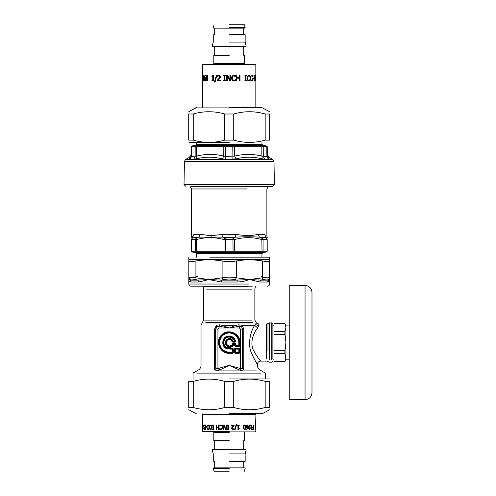 <?xml version="1.0" encoding="UTF-8"?>
<svg xmlns="http://www.w3.org/2000/svg" width="496" height="496" viewBox="0 0 496 496"><rect width="100%" height="100%" fill="white"/><g stroke="black" fill="none" stroke-linecap="round" stroke-linejoin="round"><path stroke-width="0.74" d="M184.419 161.374L184.016 184.568L274.4 184.568L273.997 161.374L184.419 161.374L185.51 159.52L189.497 157.22L191.134 154.411M189.373 158.894L191.115 156.085L189.373 158.894C189.534 156.668 189.534 156.668 189.373 158.894L190.049 159.247L196.18 158.894C205.003 156.668 213.745 156.668 222.4 158.894L225.482 159.247L236.009 158.894C244.677 156.668 253.419 156.668 262.235 158.894L261.869 156.085L263.295 156.438L263.227 146.729L191.202 146.661L191.115 156.085L191.537 156.438L191.115 156.085L191.537 156.438L191.611 146.729M263.227 146.729L267.214 146.661L267.294 156.085L266.879 156.438L267.294 156.085L269.043 158.894C268.882 156.668 268.882 156.668 269.043 158.894L267.294 156.085M222.4 158.894L223.777 156.085L225.624 156.438L234.633 156.085L234.596 146.661M190.049 159.247L191.537 156.438L196.546 156.085L196.59 146.661M262.235 158.894L264.641 159.247L269.043 158.894M197.712 158.54L196.18 158.894L196.546 156.085C205.635 153.865 214.712 153.865 223.777 156.085L223.82 146.661M236.009 158.894L234.633 156.085C243.703 153.859 252.78 153.859 261.869 156.085L261.826 146.661M274.4 184.568L272.552 186.415L191.165 186.415M267.201 251.267L267.201 239.618C267.201 237.007 267.201 237.007 267.201 239.618L267.201 251.267M266.904 251.218L191.208 251.267L191.208 239.618L196.385 239.618C205.598 237.007 214.818 237.007 224.031 239.618L234.379 239.618C243.598 237.007 252.811 237.007 262.031 239.618L266.904 239.673L266.017 237.727L267.201 239.618L266.042 237.15C267.431 236.66 267.431 236.66 266.042 237.15L259.501 237.15L261.82 237.727L262.031 251.267L256.506 251.621M191.208 239.618C191.208 237.007 191.208 237.007 191.208 239.618L192.504 237.782L191.512 239.673L191.512 251.218M261.82 237.727L263.066 239.673L263.066 251.218M266.042 237.15L264.511 234.31C267.697 235.848 267.697 235.848 264.511 234.31L258.242 234.31C252.247 235.848 244.658 235.848 235.476 234.31L222.94 234.31L222.667 237.15L225.469 237.782L233.405 237.727L234.379 239.618L234.379 251.267M225.01 237.727L224.031 239.618L224.031 251.267M192.504 237.782L196.59 237.727L196.385 251.267M222.94 234.31L211.147 235.767L200.173 234.31L193.905 234.31C190.712 235.848 190.712 235.848 193.905 234.31L192.398 237.727M233.405 237.727L235.749 237.15L192.374 237.15C190.985 236.66 190.985 236.66 192.374 237.15L193.905 234.31M258.242 234.31L259.501 237.15C252.278 236.66 244.361 236.66 235.749 237.15L235.476 234.31M196.59 237.727L198.908 237.15L200.173 234.31M229.208 413.906L261.894 413.906L229.208 413.906M265.174 381.362L269.7 381.362C269.7 378.349 269.7 378.349 269.7 381.362L269.7 407.495C269.7 410.508 269.7 410.508 269.7 407.495L265.174 407.495L265.174 381.362C254.69 378.349 244.212 378.349 233.734 381.362L224.682 381.362C214.204 378.349 203.72 378.349 193.242 381.362L188.716 381.362C188.716 378.349 188.716 378.349 188.716 381.362L188.716 407.495L193.242 407.495C203.72 410.508 214.204 410.508 224.682 407.495L233.734 407.495C244.212 410.508 254.69 410.508 265.174 407.495M188.716 407.495C188.716 410.508 188.716 410.508 188.716 407.495M229.208 378.956L269.421 378.956L229.208 378.956M193.242 381.362L193.242 407.495M224.682 407.495L224.682 381.362M233.734 381.362L233.734 407.495M229.208 107.589L261.894 107.589L229.208 107.589M193.242 140.132L188.716 140.132C188.716 143.139 188.716 143.139 188.716 140.132L188.716 113.993C188.716 110.986 188.716 110.986 188.716 113.993L193.242 113.993L193.242 140.132C203.72 143.139 214.204 143.139 224.682 140.132L233.734 140.132C244.212 143.139 254.69 143.139 265.174 140.132L269.7 140.132C269.7 143.139 269.7 143.139 269.7 140.132L269.7 113.993L265.174 113.993C254.69 110.986 244.212 110.986 233.734 113.993L224.682 113.993C214.204 110.986 203.72 110.986 193.242 113.993M269.7 113.993C269.7 110.986 269.7 110.986 269.7 113.993M229.208 142.538L188.995 142.538L229.208 142.538M265.174 140.132L265.174 113.993M233.734 113.993L233.734 140.132M224.682 140.132L224.682 113.993M262.508 276.39L261.094 276.39M197.321 276.39L195.908 276.39M194.661 277.586L188.809 277.822C188.988 276.929 191.357 276.929 195.908 277.822L196.143 279.719L197.929 280.122L209.008 279.49L221.235 280.122L223.045 279.719L222.109 277.822L222.109 260.933C226.839 261.938 231.57 261.938 236.307 260.933L236.307 277.828L235.371 279.719L237.175 280.122L249.407 279.49L260.487 280.122L262.272 279.719L262.508 277.828C267.059 276.929 269.421 276.929 269.607 277.822L268.175 277.165M209.789 279.484L222.109 277.828C226.839 276.929 231.576 276.929 236.307 277.822L249.407 279.49C245.78 281.021 241.633 281.858 236.97 282.013L221.445 282.013L209.758 279.775M262.508 260.933C267.053 261.938 269.421 261.938 269.607 260.933L269.607 277.828L268.435 279.719L268.454 280.122L269.607 279.49C269.644 281.021 268.919 281.858 267.425 282.013L259.662 282.013L249.407 279.49L262.508 277.828L262.508 260.933L249.407 259.352L188.809 259.352L188.809 260.933C188.995 261.938 191.357 261.938 195.908 260.933L195.908 277.828L209.008 279.49L198.753 282.013L190.991 282.013C189.497 281.858 188.765 281.021 188.809 279.49L188.809 257.17M236.307 260.933L249.407 259.352L269.607 259.352L269.607 260.933L269.607 257.17L209.839 257.17M222.109 260.933L209.008 259.352L195.908 260.933M189.974 279.719L188.809 277.828L188.809 279.49L189.962 280.122L189.974 279.719C190.173 278.82 192.225 278.82 196.143 279.719M269.607 277.828L269.607 284.028C269.471 285.349 268.745 286.074 267.425 286.211M267.425 282.013L268.454 280.122L260.487 280.122L259.662 282.013M236.97 282.013L237.175 280.122L221.235 280.122L221.445 282.013M198.753 282.013L197.929 280.122L189.962 280.122L190.991 282.013M189.962 280.122L188.809 279.49L188.809 284.028C188.945 285.343 189.677 286.074 190.991 286.211L247.529 286.211M269.526 280.29L269.607 279.49M305.052 399.683C309.262 399.268 311.575 396.955 311.984 392.751L311.984 292.355C311.544 288.176 309.231 285.863 305.052 285.423L305.052 399.683L289.242 399.683L289.242 285.423L289.242 399.683M289.242 359.191L285.919 359.191L284.878 353.512L273.99 353.512L273.99 361.615L284.878 361.615L285.919 357.56C285.919 360.629 285.919 360.629 285.919 357.56L285.919 342.55L284.878 334.44L273.99 334.44L273.99 350.66L284.878 350.66L285.919 342.55L285.919 325.909L289.242 325.909M269.409 359.798L269.409 322.896L271.789 322.896L272.881 323.987L272.881 358.844M271.789 322.896L271.789 359.798M252.204 286.781C256.444 286.781 256.444 286.781 252.204 286.781L203 286.781L252.204 286.781M197.489 373.128L260.921 373.128C266.767 373.128 266.767 373.128 260.921 373.128M228.272 345.365L228.172 345.656C222.096 343.325 229.983 335.439 232.314 341.515L234.881 341.837L235.333 341.279L234.899 340.907L234.453 341.496L234.453 341.037L232.984 341.037C229.927 333.982 220.639 343.275 227.689 346.332L227.689 347.795C222.016 346.493 222.871 337.342 228.693 337.113C231.539 337.063 233.461 338.371 234.453 341.037L234.899 340.907C233.821 338.018 231.737 336.598 228.65 336.654C222.338 336.896 221.402 346.822 227.565 348.242L227.931 348.682L228.489 348.229L228.489 346.096L228.172 345.656L227.862 345.898L228.154 346.332L228.799 346.096L228.272 345.365C222.766 343.251 229.908 336.108 232.016 341.614L232.984 341.037L232.984 341.496L232.556 341.211C229.846 334.955 221.613 343.189 227.862 345.898L228.489 348.229L228.799 346.096M227.869 348.979L227.931 348.682C220.974 347.615 221.743 336.412 228.78 336.307C232.184 336.356 234.366 338.012 235.333 341.279L235.637 341.211C234.62 337.788 232.326 336.052 228.761 335.997C221.371 336.108 220.571 347.863 227.869 348.979L228.799 348.229M234.881 342.141L234.453 341.496L232.984 341.496L232.754 342.141L234.881 342.141L235.637 341.211M228.154 347.795L227.565 348.242L228.154 347.795M233.281 345.848L232.171 345.514L232.506 346.158L232.816 345.848L232.816 344.069L233.281 343.604L234.67 343.604L235.129 344.069L235.129 345.848L235.774 345.514L235.774 343.734L235.005 342.959L232.94 342.959L232.171 343.734L232.171 345.514L230.386 345.514L229.617 346.289L229.617 348.347L230.386 349.122L232.171 349.122L232.171 352.197L229.208 352.197C223.392 351.583 220.174 348.372 219.561 342.55C220.174 336.734 223.392 333.517 229.208 332.903C235.023 333.517 238.241 336.734 238.855 342.55L238.855 345.514L235.774 345.824L235.005 343.269L232.94 343.269L232.481 343.734L232.481 345.514L230.386 345.824L229.927 346.289L229.927 348.347L230.386 348.812L232.481 349.122L232.481 352.197L229.208 352.507C223.206 351.875 219.883 348.558 219.251 342.55C219.883 336.548 223.206 333.231 229.208 332.599C235.209 333.231 238.526 336.548 239.159 342.55L239.159 345.514L235.774 345.824L235.439 346.623L239.19 346.623L239.959 345.848L239.959 342.55C240.448 333.343 227.769 328.092 221.6 334.949C214.749 341.112 220.001 353.797 229.208 353.307L232.506 353.307L233.281 352.532L233.281 348.787L232.506 348.012L230.721 348.012L230.721 346.623L232.506 346.623L233.281 345.848L233.281 344.069L234.67 344.069L234.67 345.848L235.439 346.623M234.67 345.848L239.19 346.158L238.855 345.514L239.959 345.848M239.19 346.623L239.5 342.55C239.965 333.74 227.831 328.712 221.929 335.277C215.369 341.174 220.398 353.313 229.208 352.842L232.506 352.842L232.171 352.197L233.281 352.532M232.506 353.307L232.816 348.787L232.171 349.122L232.506 348.012M230.386 349.122L230.721 348.477L230.262 348.012L229.617 348.347M229.617 346.289L230.262 346.623L230.721 346.158L230.721 346.623L230.262 346.623L230.262 348.012L230.721 348.012L230.721 348.477L233.281 348.787M230.386 345.514L230.721 346.158L232.506 346.158L232.506 346.623M232.171 343.734L233.281 344.069L232.94 342.959M235.005 342.959L234.67 344.069L235.774 343.734M234.67 348.787L235.464 349.122L235.774 348.812L235.439 348.477L235.129 348.787L235.129 352.532L235.774 352.197L235.774 349.122L238.855 349.122L238.855 352.197L235.464 352.197L235.774 348.812L239.159 349.122L239.159 352.197L235.774 352.507L235.439 353.307L239.19 353.307L239.959 352.532L239.959 348.787L239.19 348.012L235.439 348.012L234.67 348.787L234.67 352.532L235.439 353.307M239.959 348.787L239.19 348.477L238.855 348.812L239.159 349.122L239.5 348.787L239.5 352.532L239.159 352.197L238.855 352.507L239.19 352.842L239.959 352.532M234.67 352.532L239.19 352.842L239.19 353.307M218.314 370.32L219.449 370.097L219.102 368.206L217.936 368.429L218.314 370.32L214.718 370.097C193.167 370.097 193.167 370.097 214.718 370.097L214.539 368.503L215.785 367.251L215.785 329.084L216.857 326.721L215.648 328.947L215.648 365.372L216.07 368.206L217.936 368.429L217.936 329.084L214.632 328.947L214.563 368.026M243.734 328.209L243.784 328.947L241.998 325.233L241.558 326.721L242.631 329.084L241.713 326.827L239.401 326.225L229.208 328.005L219.015 326.225L216.857 326.721L216.417 325.233L214.632 328.947M217.936 329.084L219.015 328.005L219.015 326.225L219.74 324.806L216.417 325.233M219.015 328.005L239.401 328.005L239.401 326.225L238.675 324.806L236.028 325.345L229.208 328.005L222.388 325.345L221.861 326.678M239.401 328.005L240.479 329.084L242.631 329.084L242.631 367.251L242.761 328.947L243.784 328.947L243.784 365.372L242.761 365.372M219.102 368.206L229.208 365.372L239.314 368.206L238.967 370.097L219.449 370.097L229.208 365.372L240.095 370.32L240.479 368.429L242.346 368.206L242.631 367.251L243.877 368.503L243.784 365.372C261.665 365.372 261.665 365.372 243.784 365.372M239.19 348.012L239.19 348.477L235.439 348.477L235.439 348.012M258.856 358.844C263.233 364.021 258.732 359.687 254.281 351.732C249.209 344.106 253.208 332.934 257.635 327.93L258.757 325.537L258.732 323.987L266.519 323.987L266.519 358.844M214.718 370.097L216.07 368.206M240.095 370.32L243.697 370.097L242.346 368.206M214.588 367.455L214.601 367.114M214.619 366.482L214.632 365.372L215.648 365.372M243.79 366.067L243.796 366.482M243.809 367.09L243.827 367.462M214.532 369.532L214.514 369.216M242.271 325.395L242.997 326.25M256.327 370.097L243.697 370.097L243.877 368.503M257.635 327.93L254.671 325.345L256.42 323.032L254.863 320.125L254.863 289.162L255.409 286.211M253.927 358.348L255.862 361.875M256.283 362.588L256.537 363.016M265.348 378.956L265.348 373.128L260.109 370.097C258.354 369.005 257.449 367.431 257.374 365.372L257.374 364.386C257.573 362.402 258.664 361.311 260.654 361.113L266.519 361.113L269.409 362.204L271.789 362.204L272.881 361.113M255.769 361.714C259.613 367.71 255.8 362.867 251.825 353.747C247.113 344.794 250.598 331.316 254.671 325.345L242.215 325.345L241.713 326.827M216.194 325.345C196.292 325.345 196.292 325.345 216.194 325.345L216.702 326.827M219.74 324.806L222.388 325.345L236.028 325.345L236.555 326.678M241.998 325.233L238.675 324.806M273.99 323.485L273.99 331.595L284.878 331.595L285.919 327.54L284.878 323.485L273.99 323.485M273.99 331.595L273.99 334.44M284.878 334.44L284.878 331.595M284.878 353.512L284.878 350.66M285.919 327.54C285.919 324.477 285.919 324.477 285.919 327.54M273.99 350.66L273.99 353.512M273.99 359.885L272.881 359.885M255.428 80.346L255.223 80.984M255.235 75.876L255.428 78.337M255.235 75.237L255.44 76.477L255.521 75.876M255.149 80.302L255.49 80.346L255.657 79.416L255.161 76.824L255.514 75.237L255.719 75.597L255.44 76.477M255.452 77.612L255.688 80.476L255.502 80.984L255.149 80.55L255.149 79.627L255.49 80.346M253.363 78.12L253.363 78.79M253.617 78.12L253.617 78.79L252.706 78.79L252.706 78.12L253.617 78.12M248.608 75.237L249.928 75.702L249.928 76.595L248.806 75.869L247.764 76.44L247.411 78.114L247.777 79.788L248.806 80.346L249.928 79.627L249.711 80.507L248.601 80.984M249.711 75.702L249.711 76.595M249.246 80.817L247.554 80.253L247.039 78.114L247.547 76L248.812 75.237L249.928 75.702M249.711 80.507L249.457 80.817M249.928 79.627L249.928 80.507M247.764 76.44L247.969 79.788L248.806 80.346M248.806 75.869L247.957 76.44M239.897 75.336L239.897 80.885M236.846 75.336L236.846 77.512L239.332 77.512L239.332 75.336L240.008 75.336L240.008 80.885L239.332 80.885L239.332 78.17L236.927 78.17L236.927 80.885L236.22 80.885L236.22 75.336L236.927 75.336L236.927 77.512M236.927 78.17L236.846 80.885M230.584 75.336L230.584 80.885M229.208 78.343L229.902 79.726L229.908 75.336L230.597 75.336L230.597 80.885L229.772 80.885L227.335 76.099L227.317 80.885L226.635 80.885L226.635 75.336L227.676 75.336L229.908 79.726M226.66 80.885L226.66 75.336M227.335 76.099L229.208 79.782M217.725 76.341L217.725 75.553L219.003 75.218M217.62 80.885L217.62 80.098L219.827 76.781L218.953 75.863L217.601 76.341L217.601 75.553L218.897 75.218L220.441 76.744L220.168 77.853L218.128 80.24L220.658 80.24L220.658 80.885L217.496 80.885L217.496 80.098L219.728 76.781L218.848 75.863M212.133 76.601L213.013 75.318M212.734 80.315L212.908 76.601L211.953 76.601L211.953 76.093L212.846 75.318L213.299 75.318L213.299 80.315L214.105 80.315L214.105 80.885L211.953 80.885L211.953 80.315L212.734 80.315L212.734 76.601M212.133 80.885L212.133 80.315M206.9 80.383L207.582 79.8L207.694 78.108L207.582 76.415L206.9 75.838L206.46 76.421L206.454 79.788L206.9 80.383L207.353 79.8L207.353 76.415L206.9 75.838M207.13 80.997C206.503 81.009 206.2 80.048 206.224 78.114C206.2 76.148 206.503 75.187 207.13 75.225M206.9 75.225C207.57 75.218 207.911 76.186 207.911 78.108C207.905 80.067 207.57 81.034 206.9 80.997C206.262 81.009 205.958 80.048 205.983 78.114C205.958 76.148 206.268 75.187 206.9 75.225M204.935 80.395L205.611 79.118L205.449 78.151L204.513 78.263L204.935 80.395L205.201 78.151M205.449 78.151L204.898 77.959M205.722 76.024L205.164 75.876L204.513 77.729L205.22 77.339M205.189 80.997L204.718 80.495L204.501 78.449L204.712 76.13L205.456 75.231M204.513 77.729L204.966 77.339L205.431 77.667L205.468 80.476L204.935 80.997L204.457 80.495L204.24 78.449L204.457 76.13L205.208 75.231L205.487 76.024L205.164 75.876M203.788 77.959L203.49 75.832L203.335 78.07L204.054 77.959L203.509 78.269M203.49 75.832L203.682 76.142M203.738 78.883L203.422 78.238M203.602 80.991L203.193 80.197L203.825 80.154M203.453 75.838L203.757 75.225M203.484 78.554L203.093 77.14L203.49 75.225L204.03 77.779L203.837 80.104L203.329 80.991L203.459 80.197M204.054 78.498L203.465 78.883L203.217 78.554M203.354 80.346L203.788 78.498M229.208 64.678L202.585 64.678L255.831 64.678L255.279 64.127L203.137 64.127L202.585 64.678L202.585 107.589M203.211 80.885L202.907 80.315M202.938 80.315L202.635 80.885L202.728 75.318L202.938 80.315M214.687 82.088L216.523 75.088M216.386 75.088L216.95 75.088L215.066 82.088L214.539 82.088L216.386 75.088M223.671 75.9L223.671 75.336M224.304 80.315L224.353 75.9L223.609 75.9L223.609 75.336L225.73 75.336L225.73 75.9L225.029 75.9L225.029 80.315L225.73 80.315L225.73 80.885L223.609 80.885L223.609 80.315L224.304 80.315L224.304 75.9M223.671 80.885L223.671 80.315M235.488 79.627L235.488 80.507L233.814 80.984M233.827 75.869L232.624 76.44L232.14 78.114L232.643 79.788L233.827 80.346M233.827 75.237L235.488 75.702L235.488 76.595M234.837 80.817L233.864 80.984L232.097 80.253L231.403 78.114L232.097 76L233.876 75.237L235.55 75.702L235.55 76.595L233.876 75.869L232.661 76.44L232.171 78.114L232.68 79.788L233.876 80.346L235.55 79.627L235.55 80.507L234.775 80.817M246.413 80.315L246.413 80.885M246.053 75.9L245.873 80.315L246.593 80.315L246.593 80.885L244.912 80.885L244.912 80.315L245.477 80.315L245.477 75.9L244.912 75.9L244.912 75.336L246.593 75.336L246.593 75.9L246.053 75.9L246.053 80.315M246.413 75.336L246.413 75.9M251.373 75.237L252.483 75.702L252.483 76.595L251.602 75.869L250.691 76.44L250.703 79.788L251.602 80.346L252.483 79.627L252.241 80.507L251.367 80.984M252.241 75.702L252.241 76.595M251.881 80.817L250.585 80.253L250.164 78.114L250.579 76L251.608 75.237L252.483 75.702M252.241 80.507L252.117 80.817M252.483 79.627L252.483 80.507M250.691 76.44L250.926 79.788L251.602 80.346M251.602 75.869L250.914 76.44M254.758 80.228L254.758 80.885M254.225 78.17L253.964 80.228L255.025 80.228L255.025 80.885L253.964 80.885L253.964 75.336L255.025 75.336L255.025 75.993L254.225 75.993L254.225 77.512L254.981 77.512L254.981 78.17L254.225 78.17L254.225 80.228M254.715 77.512L254.715 78.17M254.225 75.993L254.225 77.512M254.758 75.336L254.758 75.993M245.154 64.127L244.596 63.569L213.813 63.569L229.208 63.569M229.208 55.36L213.813 55.36L229.208 55.36M213.261 34.67L213.261 42.117L212.195 46.097L212.623 46.655L245.793 46.655L246.221 46.097L229.208 46.097M229.208 42.117L245.154 42.117L229.208 42.117M229.208 34.67L245.154 34.67L229.208 34.67M214.018 24.8L213.274 27.571L213.702 28.129L244.708 28.129L245.142 27.571L229.208 27.571M229.208 24.8L244.398 24.8L229.208 24.8M202.864 429.028L202.61 427.403M202.591 429.028L202.864 427.639M202.585 425.512L202.591 429.536M202.585 429.462L202.585 431.322L203.137 431.873L255.279 431.873L255.831 431.322L255.831 425.022L255.713 429.455M202.585 427.075L202.591 427.465M202.864 425.45L202.597 426.027L202.585 425.45M202.876 426.027L202.604 425.289M203.924 425.512L204.315 424.942M204.023 429.028L204.594 428.327L203.589 426.287L203.701 425.345L204.054 424.942L204.569 425.289L204.569 426.027L204.073 425.45L203.763 426.194L204.557 428.265L204.036 429.536L203.633 428.544L204.023 429.028L204.333 428.327L203.589 426.287M204.296 429.536L203.899 428.544M204.569 426.027L204.073 425.45M206.559 427.23L206.559 426.69M206.317 427.23L206.317 426.69L207.223 426.69L207.223 427.23L206.317 427.23M210.893 429.536L209.944 429.164L209.74 428.451L210.701 429.034L211.606 428.575L211.594 425.897L210.701 425.45L209.74 426.027L209.944 425.32L210.899 424.942M210.347 425.072L211.761 425.525L212.183 427.236L211.761 428.928L210.701 429.536L209.74 429.164L209.74 428.451M209.74 426.027L209.74 425.32M211.606 428.575L211.408 425.897L210.701 425.45M210.701 429.034L211.42 428.575M216.293 429.455L216.293 425.022M218.624 429.455L218.624 427.719L216.671 427.719L216.671 429.455L216.157 429.455L216.157 425.022L216.671 425.022L216.671 427.192L218.513 427.192L218.513 425.022L219.052 425.022L219.052 429.455L218.513 429.455L218.513 427.719M218.513 427.192L218.624 425.022M223.46 429.455L223.46 425.022M225.736 429.455L223.994 425.946L223.938 429.455L223.398 429.455L223.398 425.022L224.049 425.022L225.984 428.848L225.984 425.022L226.536 425.022L226.536 429.455L225.699 429.455L223.938 425.946M225.984 428.848L226.021 425.022M234.087 425.022L234.137 425.649L232.209 428.302L232.965 429.04L234.044 428.649L233.994 429.288L232.884 429.548M234.087 425.649L232.178 428.302L232.928 429.04M233.994 429.288L232.922 429.548L231.607 428.333L231.837 427.447L233.591 425.537L231.427 425.537L231.427 425.022L234.137 425.022L234.137 425.649M234.044 428.649L234.044 429.288M239.122 428.445L238.278 429.474M238.477 425.475L238.378 428.445L239.227 428.445L239.227 428.854L238.371 429.474L237.937 429.474L237.937 425.475L237.193 425.475L237.193 425.022L239.227 425.022L239.227 425.475L238.477 425.475L238.477 428.445M239.122 425.022L239.122 425.475M244.602 425.419L243.914 425.884L243.784 427.242L243.914 428.594L244.602 429.052L245.142 428.587L245.142 425.897L244.602 425.419L244.069 425.884L244.069 428.594L244.602 429.052M244.447 424.929C245.21 424.917 245.588 425.686 245.57 427.236C245.582 428.804 245.21 429.579 244.447 429.548M244.602 429.548C243.815 429.548 243.424 428.78 243.431 427.242C243.424 425.673 243.815 424.905 244.602 424.929C245.384 424.917 245.762 425.686 245.743 427.236C245.756 428.804 245.377 429.579 244.602 429.548M247.157 425.413L246.376 426.436L246.599 427.205L247.777 427.118L247.157 425.413L246.555 426.436L246.785 427.205M246.599 427.205L247.206 427.36M246.971 424.929L247.87 425.332L248.211 426.969L247.87 428.823L246.388 429.48L246.227 428.91L246.828 429.028L247.777 427.546L246.921 427.856M247.671 425.332L248.012 426.969L247.678 428.823L246.586 429.542M247.777 427.546L246.462 427.589L246.09 426.461L246.413 425.345L247.157 424.929L247.87 425.332M246.407 428.91L246.828 429.028M249.5 427.112L248.769 427.36L248.967 428.811L249.544 429.065L250.052 428.042L249.86 427.267L248.973 427.36L249.178 428.811M248.967 428.811L249.544 429.065M249.376 426.622L249.91 426.882L250.201 428.017L249.947 429.133L249.327 429.548M249.823 425.45L248.775 426.932L250.127 426.882L250.164 429.133L249.538 429.548L248.887 429.145L248.564 427.502L248.893 425.642L250.189 424.998L248.98 426.932M249.655 424.936L250.189 425.568M253.332 427.155L253.332 427.682L252.445 427.682L252.445 427.155L253.344 427.155L253.586 425.022L253.586 429.455L252.402 429.455L252.402 428.935L253.344 428.935L253.332 429.455M253.344 428.935L253.344 427.682M255.552 425.022L255.979 413.906M255.44 425.475L255.682 429.455L255.44 425.475M251.05 425.475L250.61 425.475M251.782 428.445L251.05 429.474M251.596 425.475L251.367 428.445L252.024 428.445L252.024 428.854L251.534 429.474L251.28 425.475L250.833 425.475L250.833 425.022L252.024 425.022L252.024 425.475L251.596 425.475L251.596 428.445M251.782 425.022L251.782 425.475M236.71 424.055L235.054 429.654M235.116 429.654L234.614 429.654L236.307 424.055L236.79 424.055L235.116 429.654M227.28 425.475L227.28 425.022M227.825 429.003L227.838 425.475L227.261 425.475L227.261 425.022L228.978 425.022L228.978 425.475L228.414 425.475L228.414 429.003L228.978 429.003L228.978 429.455L227.261 429.455L227.261 429.003L227.825 429.003L227.825 425.475M227.28 429.455L227.28 429.003M220.943 429.536L219.666 429.164L219.567 428.451L220.856 429.034L221.873 428.575L222.251 427.236L221.861 425.897L220.856 425.45L219.567 426.027L219.666 425.32L220.949 424.942M220.212 425.072L222.233 425.525L222.772 427.236L222.233 428.928L220.856 429.536L219.567 429.164L219.567 428.451M219.666 425.32L220.119 425.072M219.567 426.027L219.567 425.32M221.873 428.575L222.177 427.236L221.78 425.897L220.856 425.45M220.856 429.034L221.793 428.575M212.728 425.475L212.728 425.022M213.001 429.003L213.168 425.475L212.555 425.475L212.555 425.022L213.931 425.022L213.931 425.475L213.472 425.475L213.472 429.003L213.931 429.003L213.931 429.455L212.555 429.455L212.555 429.003L213.001 429.003L213.001 425.475M212.728 429.455L212.728 429.003M208.469 429.536L207.657 429.164L207.433 428.451L208.252 429.034L209.083 428.575L209.07 425.897L208.252 425.45L207.433 426.027L207.657 425.32L208.475 424.942M207.998 425.072L209.163 425.525L209.535 427.236L209.169 428.928L208.246 429.536L207.433 429.164L207.433 428.451M207.433 426.027L207.433 425.32M209.083 428.575L208.859 425.897L208.252 425.45M208.252 429.034L208.872 428.575M204.991 425.543L204.991 425.022M205.679 427.192L205.927 425.543L204.736 425.543L204.736 425.022L205.958 425.022L205.958 429.455L204.736 429.455L204.736 428.935L205.679 428.935L205.679 427.719L204.792 427.719L204.792 427.192L205.679 427.192L205.679 425.543M205.046 427.719L205.046 427.192M205.679 428.935L205.679 427.719M204.991 429.455L204.991 428.935M203.199 425.022L202.635 425.022L202.926 428.848L203.019 425.022L203.019 429.455L202.672 425.946L202.635 429.455L202.635 425.022M213.261 431.873L213.813 432.431L229.208 432.431M229.208 440.64L213.813 440.64L229.208 440.64M202.436 413.906L202.585 414.458L255.831 414.458L229.208 414.458M245.154 461.33L245.154 453.883L246.221 449.903L245.793 449.345L212.623 449.345L212.195 449.903L229.208 449.903M229.208 453.883L245.154 453.883L229.208 453.883M229.208 461.33L245.154 461.33L229.208 461.33M244.398 471.2L245.142 468.429L244.708 467.871L213.702 467.871L213.274 468.429L229.208 468.429M229.208 471.2L214.018 471.2L229.208 471.2M273.997 161.374L272.905 159.52L185.51 159.52M264.641 159.247L263.295 156.438L266.879 156.438L266.805 146.729M232.934 159.247L232.785 146.729M225.482 159.247L225.63 146.729M193.775 159.247L195.12 156.438L195.188 146.729M268.361 159.247L266.879 156.438M196.453 144.268L195.548 145.347L262.868 145.347L261.962 144.268L196.453 144.268L196.453 142.538M189.9 186.124L191.537 188.964L247.268 188.964M232.946 237.782L233.046 251.218M225.469 237.782L225.37 251.218M196.242 237.782L195.35 239.673L195.35 251.218M262.173 237.782L265.912 237.782M211.147 235.767L211.098 236.902M261.962 253.673L262.868 252.6L195.548 252.6L196.453 253.673L261.962 253.673L261.962 257.17M229.208 413.608L263.004 413.608L229.208 413.608M229.208 107.886L195.412 107.886L229.208 107.886M268.435 279.719C268.243 278.82 266.191 278.82 262.272 279.719M235.371 279.719C231.26 278.82 227.156 278.82 223.045 279.719M248.577 284.028L188.809 284.028M232.016 341.614L232.754 342.141M238.855 342.55L239.959 342.55M229.208 352.197L229.208 353.307M240.479 329.084L240.479 368.429L239.314 368.206M267.964 350.734L267.964 323.442L269.409 322.896M260.828 373.06L197.588 373.06L260.828 373.06M214.632 365.372C196.751 365.372 196.751 365.372 214.632 365.372M258.54 326.263L255.595 324.365M253.084 323.032L202.845 323.032L256.42 323.032L258.732 323.987M252.569 322.437L205.846 322.437L252.569 322.437M251.726 320.125L203.546 320.125L201.035 325.345L201.035 365.372C200.967 367.431 200.055 369.005 198.307 370.097L193.068 373.128L193.068 378.956M251.726 289.162L206.689 289.162L251.726 289.162M229.208 431.322L202.585 431.322M272.905 159.52L268.919 157.22L267.282 154.411M261.962 144.268L261.962 142.538M195.548 145.347L191.202 146.109M262.868 145.347L267.208 146.109M184.016 184.568L185.857 186.415M268.516 186.124L266.879 188.964L266.879 235.792L267.201 237.652M191.208 237.652L191.537 235.792L191.537 188.964M196.453 253.673L196.453 257.17M262.868 252.6L267.201 251.832M195.548 252.6L191.208 251.832M269.7 409.739L261.894 413.906M188.716 409.739L196.521 413.906M188.716 111.755L196.521 107.589M269.7 111.755L261.894 107.589M305.052 285.423L289.242 285.423M203.546 320.125L203.546 289.162L203 286.211M267.964 323.442L266.519 323.987M273.99 361.689L284.878 361.689L285.919 359.885M273.99 323.417L284.878 323.417L285.919 325.221M273.99 325.221L272.881 325.221M255.831 64.678L255.831 107.589M213.813 55.36L213.813 63.569L213.261 64.127M244.596 55.36L244.596 63.569M243.71 46.655L243.71 55.36M214.7 46.655L214.7 55.36M245.154 34.67L245.154 42.117L246.221 46.097M243.71 28.129L243.71 34.67M214.7 28.129L214.7 34.67M244.398 24.8L245.142 27.571M202.585 414.458L202.585 424.973M202.585 428.885L202.585 427.738M244.596 440.64L244.596 432.431L245.154 431.873M213.813 440.64L213.813 432.431M214.7 449.345L214.7 440.64M243.71 449.345L243.71 440.64M213.261 461.33L213.261 453.883L212.195 449.903M214.7 467.871L214.7 461.33M243.71 467.871L243.71 461.33M214.018 471.2L213.274 468.429"/></g></svg>

